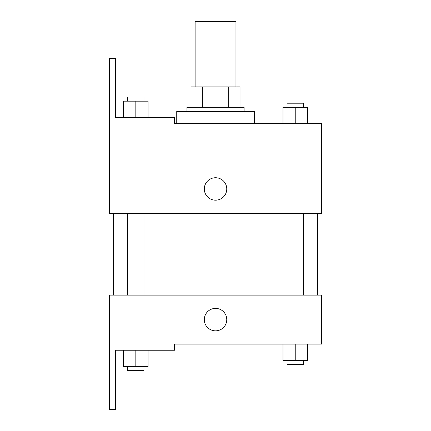 <?xml version="1.0" encoding="UTF-8"?>
<svg xmlns="http://www.w3.org/2000/svg" width="431" height="431" viewBox="0 0 431 431"><rect width="100%" height="100%" fill="white"/><g stroke="black" fill="none" stroke-linecap="round" stroke-linejoin="round"><path stroke-width="0.65" d="M235.951 86.879L235.951 21.55L195.119 21.55L195.119 86.879M202.365 107.297L202.365 86.879L191.035 86.879L191.035 107.297L191.035 86.879M202.365 86.879L240.029 86.879L240.029 107.297M228.705 107.297L228.705 86.879M186.952 111.381L186.952 107.297L244.113 107.297L244.113 111.381M215.532 111.381L176.742 111.381L176.742 123.627L174.636 123.627L321.693 123.627L307.486 123.627L307.486 107.297L282.984 107.297L282.984 123.627L254.322 123.627L254.322 111.381L215.532 111.381M204.305 188.961A11.228 11.228 0 0 1 221.146 179.237A11.228 11.228 0 0 1 221.146 198.686A11.228 11.228 0 0 1 204.305 188.961M174.636 123.627L174.636 117.507L115.433 117.507L115.433 58.298L109.307 58.298L109.372 213.458L321.693 213.458L321.693 123.627M109.372 295.122L321.693 295.122L321.693 344.121L174.636 344.121L174.636 350.247L115.433 350.247L115.433 409.45L109.307 409.45L109.372 295.122M204.305 319.619A11.228 11.228 0 0 1 221.146 309.894A11.228 11.228 0 0 1 221.146 329.343A11.228 11.228 0 0 1 204.305 319.619M282.984 344.121L282.984 360.451L307.486 360.451L307.486 344.121L307.486 360.451M295.235 360.451L295.235 344.121M303.402 360.451L303.402 364.534L287.068 364.534L287.068 360.451M123.578 350.247L123.578 366.576L148.081 366.576L148.081 350.247L148.081 366.576M135.83 366.576L135.83 350.247M143.997 366.576L143.997 370.66L127.662 370.66L127.662 366.576M295.235 123.627L295.235 107.297M307.486 123.627L307.486 107.297M303.402 107.297L303.402 103.214L287.068 103.214L287.068 107.297M123.578 117.507L123.578 101.172L148.081 101.172L148.081 117.507L148.081 101.172M135.83 117.507L135.83 101.172M143.997 101.172L143.997 97.088L127.662 97.088L127.662 101.172M317.609 295.122L317.609 213.458M113.455 295.122L113.455 213.458M287.068 213.458L287.068 295.122M303.402 213.458L303.402 295.122M143.997 295.122L143.997 213.458M127.662 295.122L127.662 213.458"/></g></svg>
